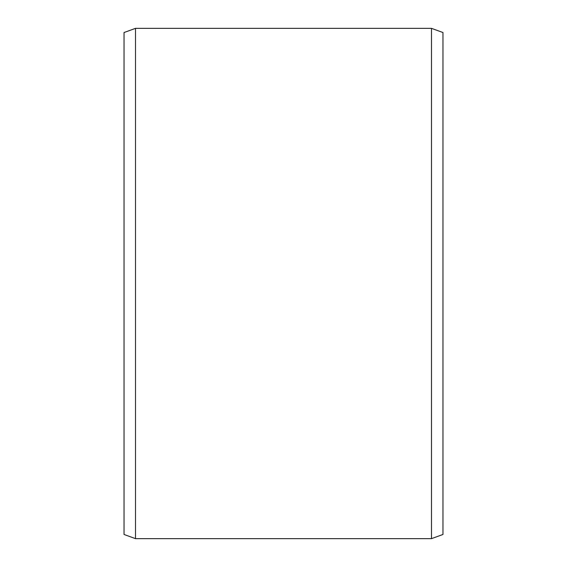 <?xml version="1.0" encoding="UTF-8"?>
<svg xmlns="http://www.w3.org/2000/svg" width="567" height="567" viewBox="0 0 567 567"><rect width="100%" height="100%" fill="white"/><g stroke="black" fill="none" stroke-linecap="round" stroke-linejoin="round"><path stroke-width="0.85" d="M442.969 32.532L442.969 534.468L431.487 538.65L431.487 28.35L442.969 32.532M135.513 538.65L124.031 534.468L124.031 32.532L135.513 28.35L135.513 538.65L431.487 538.65M135.513 28.35L431.487 28.35"/></g></svg>

